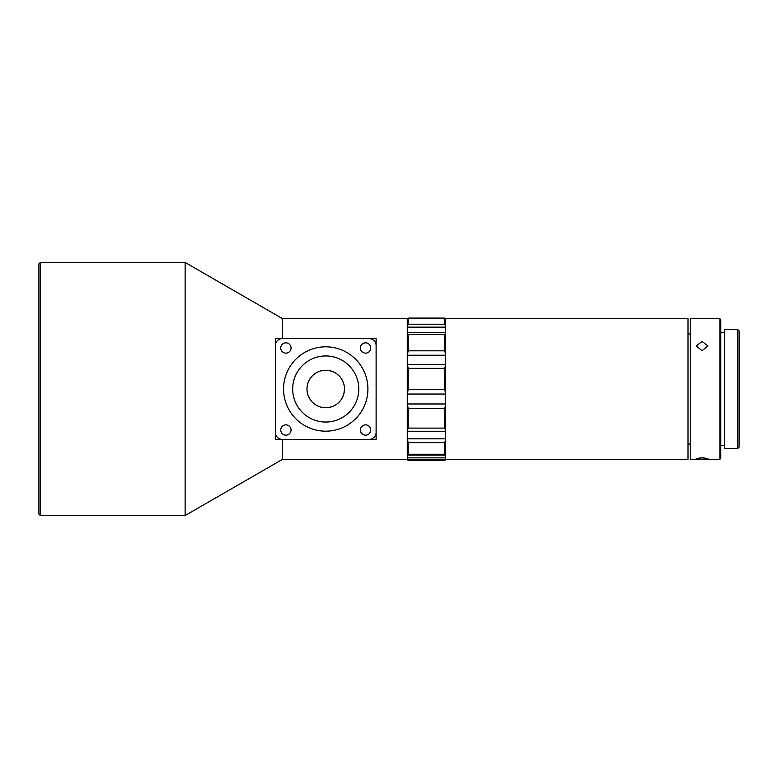 <?xml version="1.0" encoding="UTF-8"?>
<svg xmlns="http://www.w3.org/2000/svg" width="778" height="778" viewBox="0 0 778 778"><rect width="100%" height="100%" fill="white"/><g stroke="black" fill="none" stroke-linecap="round" stroke-linejoin="round"><path stroke-width="1.17" d="M407.283 403.967L445.706 403.967L444.773 408.606L408.217 408.606L407.283 404.132L407.283 318.649L408.217 318.183L408.217 324.212L444.773 324.212L444.773 318.183L445.706 318.649L445.706 327.159L407.283 327.159M445.706 403.967L445.706 394.038L407.283 394.038M282.609 338.615L282.609 318.698L185.125 262.458L40.31 262.458L40.31 515.542L38.9 514.132L38.9 263.868L40.31 262.458M376.114 338.615L275.344 338.615L275.344 439.385L369.083 439.385A7.031 7.031 0 0 0 376.114 432.354L376.114 338.615M407.283 459.302L282.609 459.302L185.125 515.542L185.125 262.458M280.732 347.99A5.154 5.154 0 0 0 285.896 353.144A5.154 5.154 0 0 0 291.05 347.99A5.154 5.154 0 0 0 285.896 342.835A5.154 5.154 0 0 0 280.732 347.99M360.409 347.99A5.154 5.154 0 0 0 365.563 353.144A5.154 5.154 0 0 0 370.717 347.99A5.154 5.154 0 0 0 365.563 342.835A5.154 5.154 0 0 0 360.409 347.99M360.409 430.01A5.154 5.154 0 0 0 365.563 435.165A5.154 5.154 0 0 0 370.717 430.01A5.154 5.154 0 0 0 365.563 424.856A5.154 5.154 0 0 0 360.409 430.01M280.732 430.01A5.154 5.154 0 0 0 285.896 435.165A5.154 5.154 0 0 0 291.05 430.01A5.154 5.154 0 0 0 285.896 424.856A5.154 5.154 0 0 0 280.732 430.01M367.906 389A42.177 42.177 0 0 0 325.729 346.823A42.177 42.177 0 0 0 283.552 389A42.177 42.177 0 0 0 325.729 431.177A42.177 42.177 0 0 0 367.906 389M367.848 386.754L367.498 383.146M307.125 391.285L306.979 389C308 396.556 308 396.556 306.979 389A18.75 18.75 0 0 0 325.729 407.75A18.75 18.75 0 0 0 344.479 389L343.915 393.561M307.923 394.854L307.446 393.133M325.729 407.75C318.173 406.729 318.173 406.729 325.729 407.75C318.173 406.729 318.173 406.729 325.729 407.75C333.285 406.729 333.285 406.729 325.729 407.75M344.479 389C343.458 381.444 343.458 381.444 344.479 389C343.458 396.556 343.458 396.556 344.479 389A18.75 18.75 0 0 0 325.729 370.25A18.75 18.75 0 0 0 306.979 389L307.115 386.763M323.444 370.396L325.729 370.25C318.173 371.271 318.173 371.271 325.729 370.25L327.956 370.386M319.875 371.194L321.596 370.717M331.584 406.806L328.024 407.604M292.684 389A33.046 33.046 0 0 0 325.729 422.046A33.046 33.046 0 0 0 358.775 389A33.046 33.046 0 0 0 325.729 355.954A33.046 33.046 0 0 0 292.684 389M702.077 459.205L696.213 458.66L702.077 457.62L707.931 458.66L702.077 459.205M702.077 350.722L696.213 345.938L702.077 341.464L707.931 345.938L702.077 350.722M719.883 318.698L720.817 319.632L720.817 458.368L719.883 459.302L719.883 318.698L690.358 318.698L690.358 459.302L719.883 459.302M737.69 329.483L739.1 330.883L739.1 447.117L737.69 448.517L737.69 329.483L724.571 329.483L724.571 448.517L737.69 448.517M445.706 459.302L688.015 459.302L688.015 318.698L445.706 318.698M445.706 327.159L445.706 355.235L407.283 355.235M445.706 355.235L445.706 394.038M444.773 389.554L444.773 368.334L408.217 368.334L408.217 389.554L444.773 389.554L445.706 393.892M408.217 460.469L444.773 460.469L444.773 459.662L408.217 459.662L408.217 460.469L407.283 459.535L407.283 404.132M408.217 459.662L407.283 457.95M407.283 457.853L445.706 457.853L445.706 459.535L444.773 460.469M445.706 457.853L445.706 438.977L444.773 442.653L408.217 442.653L408.217 454.245L444.773 454.245L444.773 442.653M445.706 457.95L444.773 459.662M408.217 454.245L407.507 455.062L445.483 455.062L444.773 454.245M408.217 442.653L407.283 438.977M407.283 438.821L445.706 438.821L445.706 431.236L407.283 431.236M407.283 431.158L408.217 428.104L444.773 428.104L444.773 408.606M408.217 408.606L408.217 428.104M407.283 393.892L408.217 389.554M408.217 368.334L407.283 364.483M445.706 364.483L444.773 368.334M445.706 404.132L445.706 431.236M407.283 355.079L408.217 350.82L444.773 350.82L444.773 334.628L408.217 334.628L408.217 350.82M408.217 334.628L407.283 332.614L445.706 332.585L444.773 334.628M444.773 350.82L445.706 355.079M407.283 327.023L408.217 324.212M408.217 318.183L444.773 318.183L407.283 318.649M444.773 324.212L445.706 327.023M445.706 318.649L444.773 318.183M307.125 386.724L307.884 383.253M306.979 389C308 381.444 308 381.444 306.979 389M343.944 384.546L344.333 386.705M328.005 370.396L331.584 371.194M325.729 370.25C333.285 371.271 333.285 371.271 325.729 370.25M282.375 338.615A7.031 7.031 0 0 0 275.344 345.646M275.344 432.354A7.031 7.031 0 0 0 282.375 439.385M376.114 345.646A7.031 7.031 0 0 0 369.083 338.615M282.609 459.302L282.609 439.385M369.083 439.385L376.114 439.385L376.114 432.354M444.773 428.104L445.706 431.158M407.283 364.367L445.706 364.367M407.283 318.698L282.609 318.698M690.358 333.927L688.015 333.927M724.571 332.76L720.817 332.76M724.571 445.24L720.817 445.24M690.358 444.073L688.015 444.073M185.125 515.542L40.31 515.542M444.851 318.095L408.139 318.095"/></g></svg>
